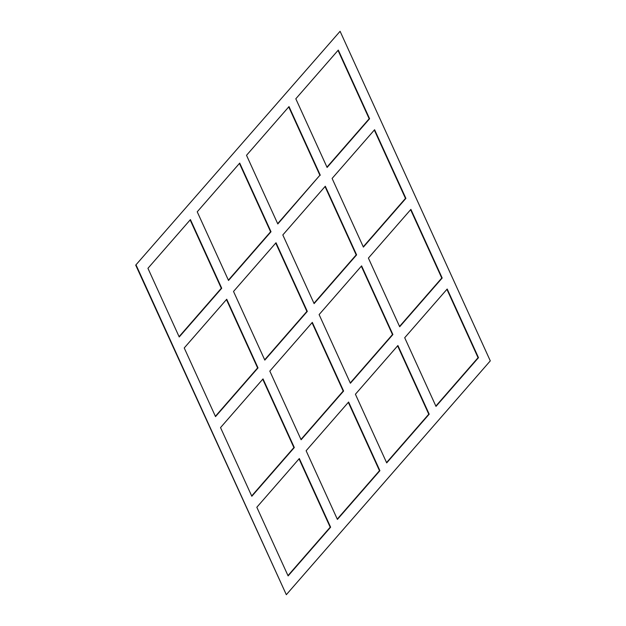 <?xml version="1.0" encoding="UTF-8"?>
<svg xmlns="http://www.w3.org/2000/svg" width="626" height="626" viewBox="0 0 626 626"><rect width="100%" height="100%" fill="white"/><g stroke="black" fill="none" stroke-linecap="round" stroke-linejoin="round"><path stroke-width="0.94" d="M340.09 31.3L135.709 265.127L340.09 31.3L490.291 360.873L286.325 594.692L135.709 265.127M286.325 594.692L136.132 265.119M264.673 359.801L306.889 311.412L275.737 243.06M313.962 303.297L356.178 254.899L325.027 186.548M363.252 246.785L405.468 198.395L374.317 130.044M337.265 519.095L379.481 470.697L348.33 402.354M386.555 462.591L428.771 414.193L397.62 345.842M399.552 326.436L441.768 278.038L410.617 209.694M228.38 280.158L270.589 231.761L239.445 163.409M326.96 167.142L369.176 118.744L338.024 50.401M277.67 223.646L319.878 175.257L288.735 106.905M179.083 336.663L221.299 288.265L190.147 219.922M350.263 382.94L392.479 334.55L361.327 266.199M300.973 439.452L343.181 391.054L312.038 322.703M435.852 406.078L478.061 357.689L446.917 289.337M215.383 416.306L257.599 367.916L226.448 299.564M251.683 495.956L293.891 447.559L262.748 379.215M287.976 575.599L330.192 527.209L299.04 458.858M233.521 291.45L264.814 360.114L307.311 311.404L276.019 242.739L233.521 291.45M306.889 311.412L307.311 311.404M314.103 303.61L356.601 254.892L325.309 186.235L282.819 234.946L314.103 303.61M356.178 254.899L356.601 254.892M332.109 178.441L363.393 247.098L405.891 198.387L374.598 129.723L332.109 178.441M405.468 198.395L405.891 198.387M306.122 450.743L337.406 519.408L379.904 470.689L348.612 402.033L306.122 450.743M379.481 470.697L379.904 470.689M355.411 394.239L386.696 462.896L429.193 414.185L397.901 345.529L355.411 394.239M428.771 414.193L429.193 414.185M410.899 209.374L368.401 258.084L399.693 326.749L442.183 278.03L410.899 209.374M441.768 278.038L442.183 278.03M239.719 163.096L197.229 211.807L228.521 280.464L271.011 231.753L239.719 163.096M270.589 231.761L271.011 231.753M295.808 98.791L327.101 167.455L369.59 118.737L338.298 50.08L295.808 98.791M369.176 118.744L369.59 118.737M320.301 175.249L289.009 106.584L246.519 155.303L277.811 223.959L319.878 175.257M190.429 219.601L147.939 268.311L179.224 336.976L221.721 288.257L190.429 219.601M221.299 288.265L221.721 288.257M319.111 314.588L350.404 383.253L392.893 334.542L361.601 265.878L319.111 314.588M392.479 334.55L392.893 334.542M269.822 371.101L301.114 439.757L343.604 391.047L312.311 322.382L269.822 371.101M343.181 391.054L343.604 391.047M435.993 406.391L478.483 357.681L447.191 289.016L404.701 337.735L435.993 406.391M478.061 357.689L478.483 357.681M215.524 416.619L258.014 367.908L226.729 299.244L184.232 347.962L215.524 416.619M257.599 367.916L258.014 367.908M251.824 496.269L294.314 447.551L263.022 378.894L220.532 427.605L251.824 496.269M293.891 447.559L294.314 447.551M256.824 507.256L288.116 575.912L330.614 527.202L299.322 458.537L256.824 507.256M330.192 527.209L330.614 527.202"/></g></svg>
